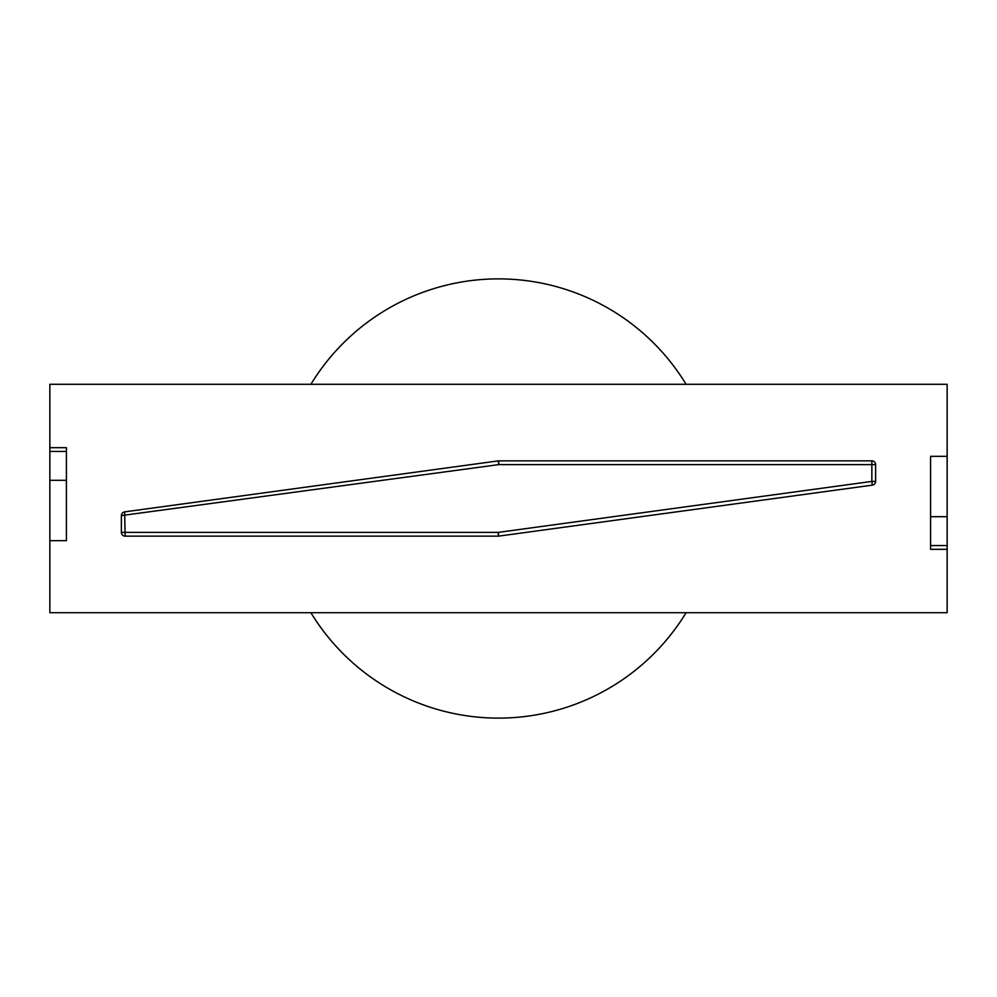<?xml version="1.0" encoding="UTF-8"?>
<svg xmlns="http://www.w3.org/2000/svg" width="997" height="997" viewBox="0 0 997 997"><rect width="100%" height="100%" fill="white"/><g stroke="black" fill="none" stroke-linecap="round" stroke-linejoin="round"><path stroke-width="1.5" d="M947.15 545.558L930.587 545.558L930.587 549.322L947.15 549.322L947.15 384.294L49.85 384.294L49.85 612.706L947.15 612.706L947.15 549.322L930.587 549.322M49.85 451.442L66.413 451.442L66.413 447.678L49.85 447.678L66.413 447.678M875.615 464.614L875.615 481.414A3.764 3.764 0 0 1 872.363 485.14A3.764 3.764 0 0 0 875.615 481.414L871.852 481.414L872.363 485.14L498.749 536.112A3.764 3.764 0 0 1 498.238 536.149A3.764 3.764 0 0 0 498.749 536.112L498.238 532.386L121.385 532.386A3.764 3.764 0 0 0 125.148 536.149L124.637 511.86A3.764 3.764 0 0 0 121.385 515.586L498.762 464.614L498.762 460.851A3.764 3.764 0 0 0 498.251 460.888A3.764 3.764 0 0 1 498.762 460.851L871.852 460.851L871.852 464.614L875.615 464.614A3.764 3.764 0 0 0 871.852 460.851M121.385 532.386L121.385 515.586A3.764 3.764 0 0 1 124.637 511.86L498.251 460.888L498.762 464.614L871.852 464.614L871.852 481.414L498.238 532.386L498.238 536.149L125.148 536.149M947.15 516.695L930.587 516.695L930.587 456.339L947.15 456.339M930.587 545.558L930.587 516.695M49.85 480.305L66.413 480.305L66.413 540.661L49.85 540.661M66.413 451.442L66.413 480.305M686.086 384.294A219.614 219.614 0 0 0 310.914 384.294M310.914 612.706A219.614 219.614 0 0 0 686.086 612.706"/></g></svg>
